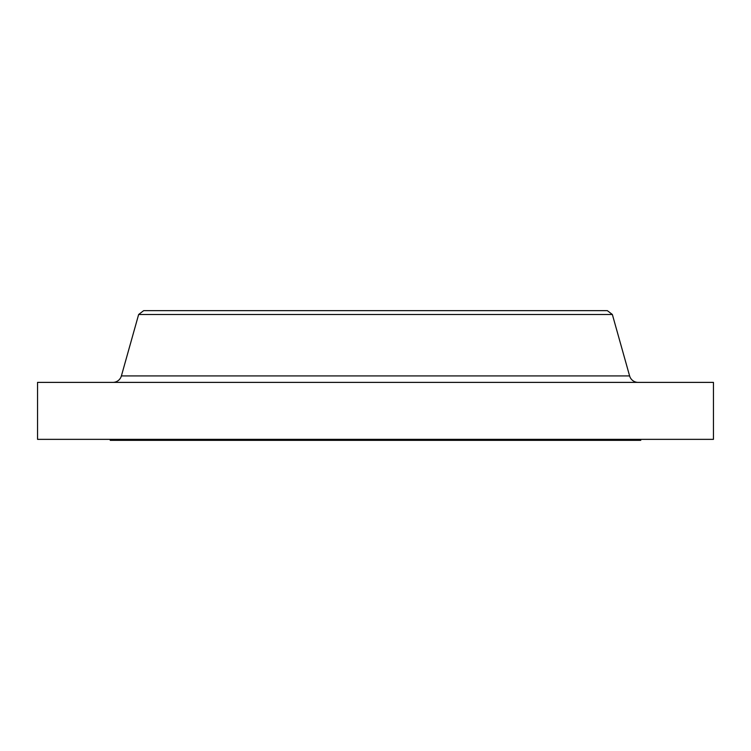 <?xml version="1.0" encoding="UTF-8"?>
<svg xmlns="http://www.w3.org/2000/svg" width="751" height="751" viewBox="0 0 751 751"><rect width="100%" height="100%" fill="white"/><g stroke="black" fill="none" stroke-linecap="round" stroke-linejoin="round"><path stroke-width="1.13" d="M638.115 382.381A8.843 8.843 0 0 1 629.61 375.922L612.356 314.5L607.352 310.661L143.648 310.661L138.644 314.5L612.356 314.5L138.644 314.5L121.39 375.922A8.843 8.843 0 0 1 112.885 382.381A8.843 8.843 0 0 0 121.39 375.922L629.61 375.922A8.843 8.843 0 0 0 638.115 382.381M640.753 440.339L640.753 439.354L640.753 440.339L110.247 440.339L640.753 440.339M110.247 439.354L110.247 440.339L110.247 439.354M713.45 439.354L713.45 382.381L37.55 382.381L37.55 439.354L713.45 439.354L713.45 382.381L37.55 382.381L37.55 439.354L713.45 439.354M612.356 314.5L629.61 375.922L121.39 375.922L138.644 314.5L143.648 310.661L607.352 310.661L612.356 314.5"/></g></svg>
